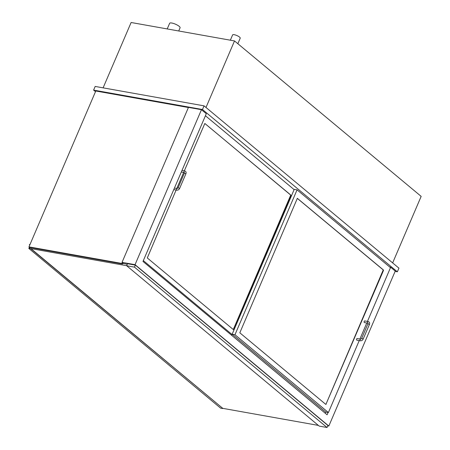 <?xml version="1.0" encoding="UTF-8"?>
<svg xmlns="http://www.w3.org/2000/svg" width="450" height="450" viewBox="0 0 450 450"><rect width="100%" height="100%" fill="white"/><g stroke="black" fill="none" stroke-linecap="round" stroke-linejoin="round"><path stroke-width="0.67" d="M230.344 40.196L232.616 34.898A4.134 1.091 23.2 0 1 234.219 34.701A4.134 1.091 23.2 0 1 238.371 36.287A4.134 1.091 23.2 0 1 240.221 38.16L237.842 43.712M167.214 28.935L169.627 23.31A5.687 1.496 23.2 0 1 171.833 23.034A5.687 1.496 23.2 0 1 177.542 25.217A5.687 1.496 23.2 0 1 180.079 27.787L178.712 30.988M103.112 87.851L131.119 22.5L234.512 40.939L421.161 196.374L392.642 262.907M234.512 40.939L205.993 107.471M328.084 412.481L327.105 414.776L142.982 261.444L206.291 113.721L201.465 109.699L188.46 107.381L122.04 262.344L123.486 263.548M390.246 267.452L390.414 267.053L395.246 271.074L328.832 426.043L135.045 264.668L122.04 262.344M327.757 425.852L328.832 426.043M390.414 267.053L389.588 266.906M201.465 109.699L135.045 264.668M395.106 271.412L397.361 271.811L398.936 268.144L204.053 105.851L202.483 109.519L93.606 90.107L95.496 91.676M397.361 271.811L202.483 109.519M204.053 105.851L95.181 86.439L93.606 90.107M122.259 262.53L121.871 263.447L28.974 246.881L95.788 90.996L188.404 107.516M121.871 263.447L122.529 263.993L122.923 263.076M28.974 246.881L29.633 247.427L122.529 263.993M327.049 427.5L327.915 425.481L135.338 265.112L127.502 263.717L126.636 265.731L319.213 426.105L327.049 427.5L134.471 267.131L126.636 265.731M135.338 265.112L134.471 267.131M127.282 264.223L122.777 263.419M126.658 265.691L29.391 248.344L29.773 247.455M318.381 425.407L222.767 408.353L30.954 248.625L28.839 248.445L29.368 247.208M325.238 413.224L325.738 412.065L232.301 334.254L231.806 335.413M326.16 404.201L325.783 404.387L239.816 332.798L297.349 198.332L383.4 269.961L383.462 270.512L326.002 404.179L383.243 269.933L297.264 198.338M367.447 321.429L390.493 267.66L297.062 189.849L234.968 334.733L328.399 412.537L359.235 340.594M359.904 339.036L366.778 322.988M328.399 412.537L325.738 412.065M297.062 189.849L294.238 189.349L231.683 335.312M234.968 334.733L232.301 334.254M143.331 260.623L232.031 334.491M184.326 170.859L204.829 123.486L290.88 195.12L290.942 195.671L233.347 329.586L147.296 257.957L176.113 190.029M176.782 188.466L183.656 172.423M294.126 189.613L205.425 115.746M367.926 323.196L364.478 322.577A0.827 0.529 -79.9 0 1 364.185 321.396A0.827 0.529 -79.9 0 1 364.77 320.951L368.213 321.564C369.529 322.02 369.945 322.965 369.456 324.394L367.931 323.741L367.926 323.196A0.827 0.529 -79.9 0 1 367.757 323.111A0.827 0.529 -79.9 0 1 367.633 322.014A0.827 0.529 -79.9 0 1 368.213 321.564M360.669 339.171L357.221 338.558A0.827 0.529 100.1 0 0 356.636 339.002A0.827 0.529 100.1 0 0 356.934 340.183L360.377 340.796A0.827 0.529 100.1 0 1 360.084 339.621A0.827 0.529 100.1 0 1 360.669 339.171L361.969 338.377L363.167 339.064L369.456 324.394M233.274 329.552L290.723 195.092L204.913 123.531M29.492 247.314L29.076 248.287L30.954 248.625M222.767 408.353L30.876 248.805M222.688 408.538L220.652 408.173L28.839 248.445M29.914 244.688L29.317 244.581L29.992 244.502M29.79 244.974L29.317 244.581M181.316 172.007L184.388 172.553A0.827 0.529 -79.9 0 1 184.219 172.474A0.827 0.529 -79.9 0 1 184.089 171.371A0.827 0.529 -79.9 0 1 184.674 170.927L181.986 170.443M184.388 172.553L184.393 173.104L185.917 173.756C186.407 172.328 185.991 171.382 184.674 170.927M184.393 173.104L178.104 187.774L179.629 188.426L185.917 173.756M178.104 187.774L177.131 188.528A0.827 0.529 100.1 0 0 176.546 188.977A0.827 0.529 100.1 0 0 176.839 190.159C178.088 190.237 179.016 189.664 179.629 188.426M361.648 338.417L367.931 323.741M363.167 339.064C362.554 340.301 361.626 340.881 360.377 340.796M173.768 189.613L176.839 190.159M174.437 188.049L177.131 188.528"/></g></svg>
